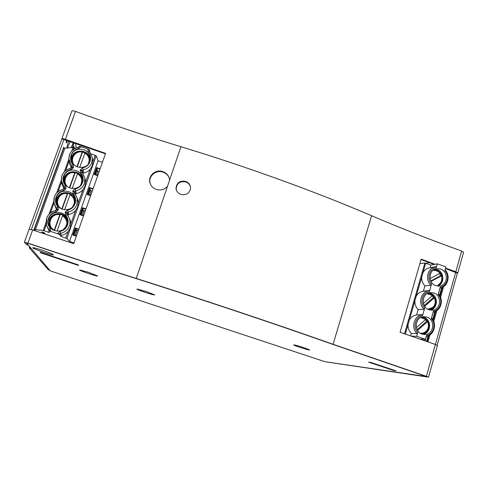 <?xml version="1.0" encoding="UTF-8"?>
<svg xmlns="http://www.w3.org/2000/svg" width="488" height="488" viewBox="0 0 488 488"><rect width="100%" height="100%" fill="white"/><g stroke="black" fill="none" stroke-linecap="round" stroke-linejoin="round"><path stroke-width="0.73" d="M325.014 361.718L426.524 376.584L332.09 344.125L426.524 376.584L327.375 362.084L428.501 377.163L426.39 376.315L435.351 344.449L400.087 332.273L421.162 259.122L435.028 264.27M425.963 263.313L429.312 262.642M76.189 147.962L75.616 143.472M42.31 250.21C48.678 252.387 52.344 253.888 53.308 254.699C54.461 256.212 30.646 248.056 32.897 247.703C33.959 247.66 37.094 248.496 42.31 250.21M303.865 347.651L309.593 349.872C311.13 351.037 293.123 345.431 293.715 344.931C294.679 344.87 298.058 345.779 303.865 347.651M146.308 291.531L154.489 294.782C155.788 296.07 135.688 289.476 136.994 289.042L146.308 291.531M88.505 272.298L97.551 275.903C98.649 277.141 78.153 270.285 79.715 269.931L88.505 272.298M78.22 264.874L40.101 252.162L40.608 252.808L78.403 265.411L78.22 264.874M396.043 370.85L370.746 362.413L368.586 362.145L393.694 370.514L396.043 370.85M167.506 186.294L169.543 180.279L169.397 178.882C168.543 175.222 166.286 172.789 162.626 171.581C155.977 169.043 148.163 175.466 149.834 182.329C150.713 185.91 152.939 188.289 156.52 189.478C160.833 190.68 164.493 189.625 167.506 186.294L136.237 278.447C100.802 267.198 64.697 255.413 27.926 243.085L24.418 242.225L26.614 244.75L28.64 245.427L26.505 242.926L28.097 243.317C64.916 255.657 101.065 267.461 136.548 278.721C204.076 300.151 274.329 323.69 332.09 344.125C274.329 323.69 204.076 300.151 136.548 278.721C101.065 267.461 64.916 255.657 28.097 243.317L26.505 242.926L50.301 270.883L325.112 361.748M325.051 361.736L50.301 270.883M393.81 370.105L393.694 370.514M40.76 252.381L40.608 252.808M48.367 269.803L29.146 247.672L31.098 248.325L49.782 270.273L48.367 269.803M29.561 246.513L29.146 247.672M190.54 187.3C189.942 184.58 188.289 182.774 185.586 181.884C179.785 180.963 176.644 183.354 176.168 189.051L176.351 190.033M181.091 194.419C186.282 195.42 189.442 193.407 190.558 188.368C190.521 184.891 188.832 182.561 185.477 181.365C179.663 180.432 176.504 182.823 176.009 188.539C176.491 191.485 178.181 193.443 181.091 194.419M136.237 278.447C204.228 300.022 274.97 323.727 333.078 344.296L426.39 376.315M29.152 229.165L32.665 229.964L73.712 243.677L105.585 153.372L65.41 139.355L75.506 111.429C111.057 124.391 146.199 136.152 180.932 146.723C247.55 166.969 315.974 191.869 371.6 215.739C400.721 228.195 430.733 239.95 461.63 250.997L463.545 252.363M169.061 177.62C167.841 174.881 165.755 173.051 162.815 172.13C156.191 169.592 148.358 175.961 150.029 182.823L150.377 184.074M105.432 153.805L63.879 139.599M435.412 344.467L455.707 272.286M443.604 286.633L440.566 297.393M436.809 310.679L433.74 321.537M429.952 334.933L427.976 341.935M437.163 345.187L457.384 273.17L445.489 268.54M445.611 268.113L455.792 271.749L457.787 272.877L457.384 273.17M65.41 139.355C63.379 138.665 62.183 138.494 61.823 138.836L63.843 139.684L31.348 229.537M75.506 111.429C73.487 110.739 72.285 110.599 71.901 111.008L71.882 111.057M421.04 259.561L434.174 264.435M66.417 140.202L66.24 143.039L67.68 140.654M67.362 148.132L70.193 141.55M68.68 141.008C67.435 144.814 66.886 147.205 67.039 148.169M63.989 148.212L63.782 147.175L33.934 229.817L34.428 230.556M73.395 142.685L73.639 144.448L72.254 147.589M71.108 147.718L73.34 142.667M73.255 147.516L73.877 146.107L74.109 147.76M437.4 345.474L435.351 344.449M62.726 150.951L62.617 150.408M29.182 229.079L61.811 138.964M73.639 144.448L72.7 144.112M185.586 181.884L185.477 181.365M162.815 172.13L162.626 171.581M75.487 148.254L73.029 147.504L63.702 148.254L34.404 229.378L35.374 230.879M63.702 148.254L34.416 229.372M81.99 171.819L82.313 170.538L83.112 169.867C87.364 168.927 90.262 166.499 91.805 162.577L92.403 158.063L89.652 151.493L88.255 152.189L87.864 149.078L80.843 146.583L79.184 146.351L78.251 147.437M87.864 149.078L89.597 150.09L89.823 151.677M91.219 153.83L96.185 155.806L66.874 238.486L69.546 241.401L98.07 160.784L96.185 155.806M102.425 162.327L98.07 160.784M79.697 167.5L85.107 152.524C87.523 153.879 89.054 155.861 89.713 158.472L89.926 160.741M72.01 162.223L71.754 159.222C72.95 153.647 76.494 151.091 82.381 151.561L82.521 152.061L84.924 152.866M82.521 152.061L77.22 166.89M71.913 162.028L71.754 159.222C72.95 153.641 76.494 151.079 82.393 151.548L76.903 166.762M56.998 231.123L62.793 215.043L66.344 218.325L67.673 222.607M62.708 215.171L60.042 214.104L54.162 230.409M60.256 214.378L54.479 230.537M65.843 217.599L66.075 217.904M64.623 209.749L70.284 194.041L74.414 198.445L75.158 201.953M57.883 206.07L56.742 201.733C57.59 195.621 61.189 192.742 67.545 193.096L70.168 194.242M67.734 193.443L62.116 209.151M57.682 205.808L56.742 201.733C57.584 195.615 61.189 192.736 67.551 193.096L61.799 209.023M72.187 188.539L77.732 173.203C79.91 174.411 81.392 176.168 82.167 178.474L82.57 181.31M64.861 183.97L64.27 180.334C65.325 174.521 68.9 171.825 74.993 172.246L75.158 172.673L77.574 173.472M75.158 172.673L69.699 187.941M64.721 183.744L64.27 180.334C65.325 174.515 68.9 171.819 74.999 172.24L69.375 187.813M96.642 175.058L97.923 171.434L96.953 170.483L95.483 174.649M89.578 195.072L90.963 191.15L89.957 190.277L88.407 194.663M82.454 215.232L83.948 211.011L82.911 210.218L81.282 214.83M75.28 235.545L76.878 231.019L75.811 230.305L74.127 235.07L74.402 235.246M97.923 171.434L96.776 175.107M76.878 231.019L75.414 235.594M83.948 211.011L82.588 215.281M90.963 191.15L89.713 195.115M89.487 157.661L89.975 160.534M67.704 222.205L65.612 217.312M49.172 223.242L50.929 228.256M73.914 197.469L75.201 201.629M81.825 177.577L82.624 181.054M99.21 171.428L97.301 170.824M97.124 169.58L96.88 168.092L94.66 174.362L97.783 175.466L94.221 174.497L96.661 167.597L100.132 168.817M97.24 170.769L97.167 169.452L95.349 174.6M92.275 191.089L90.286 190.564M90.127 189.381L89.816 188.063L87.584 194.376L90.725 195.474L87.138 194.529L89.597 187.569L93.086 188.783M90.304 190.515L90.164 189.271L88.273 194.62M85.284 210.889L83.283 210.499M83.326 210.383L83.112 209.23L81.148 214.787M76.195 230.562L76.329 230.184L78.245 230.836M76.287 230.305L76 229.342L73.969 235.1M72.181 157.24L71.834 156.953C74.524 148.126 89.212 149.749 90.207 158.929M71.834 156.953L71.333 160.479M49.422 226.286L49.282 219.771C51.789 211.621 64.953 211.676 67.503 219.795M57.224 198.915L56.858 198.671C59.444 190.192 73.34 190.887 75.225 199.537M56.858 198.671L56.614 203.966M64.733 177.998L64.373 177.73C67.021 169.037 81.398 170.251 82.771 179.23M64.373 177.73L63.946 182.048M72.968 164.358L73.499 167.097L71.846 166.829L71.638 165.835L72.968 164.358C68.039 159.039 71.388 149.767 78.562 148.755L78.233 147.437C73.981 148.346 71.065 150.768 69.491 154.696L68.863 159.045L71.638 165.835L71.712 167.201M64.239 188.051L64.105 186.855L65.429 185.416L65.953 188.167L65.673 188.954L64.026 188.649L63.208 189.356C58.902 190.314 55.955 192.791 54.357 196.786L53.912 202.74L56.706 209.071L55.608 210.56C51.277 211.548 48.306 214.055 46.702 218.075L46.543 225.249L49.062 230.415M56.754 208.559L56.712 209.053L58.353 209.401L57.822 206.631L56.51 208.041L56.724 209.047M73.499 167.097L73.218 167.884L71.565 167.61L70.754 168.317C66.472 169.251 63.538 171.697 61.958 175.656L61.378 180.7L64.355 187.453L64.038 188.636M83.033 173.38L83.637 173.02L82.698 167.78C89.871 166.719 93.147 157.484 88.255 152.189M87.724 149.468L89.457 150.475L89.621 151.439L89.597 150.09M67.21 214.525L69.418 218.374L67.021 214.195L67.295 212.701L68.106 212.012L68.912 214.415L67.978 215.513M75.512 194.334L76.299 193.638L75.64 190.857L74.835 191.54L75.524 194.303M61.457 235.356L60.512 233.337L59.695 234.033L60.671 236.039L61.457 235.356C64.172 234.746 66.417 233.404 68.192 231.33L70.242 227.817L70.882 223.754L75.597 210.45L77.635 206.967L78.269 202.923L77.287 198.384L74.737 193.327L73.304 194.169C78.239 199.476 74.914 208.864 67.661 210.005L68.106 212.012C72.407 211.023 75.341 208.541 76.909 204.551L77.287 198.384L74.53 192.912L74.835 191.54L73.054 190.625L75.207 188.813L75.64 190.857C79.916 189.893 82.832 187.435 84.387 183.482L84.918 178.254L82.027 171.977M99.997 169.196L96.88 168.092L96.661 167.597M92.952 189.155L89.816 188.063L89.597 187.569M83.076 209.321L82.478 207.699L85.986 208.901M85.858 209.267L82.704 208.181L80.453 214.549L80.002 214.702L82.478 207.699M75.975 229.415L75.311 227.975L78.83 229.171M78.702 229.525L75.536 228.451L73.267 234.862L76.439 235.942L72.816 235.033L75.311 227.975M44.176 233.837L43.34 232.41M68.9 159.472L69.107 162.138L71.205 168.092M61.445 181.158L61.756 183.433L63.904 188.88M54.015 203.215L56.474 209.724M46.695 225.7L48.959 230.69M49.056 230.055L48.861 229.397L50.16 228.018L50.691 230.806L49.056 230.421L48.916 230.818L59.554 234.429L60.671 236.039M89.701 161.467L90.219 158.386C90.616 148.37 74.469 145.442 71.529 155.044L71.071 159.179C71.791 168.708 87.01 170.525 89.701 161.467M67.185 224.834L67.478 219.698C65.886 210.67 51.405 209.742 48.715 218.551C47.94 220.814 48.007 223.053 48.916 225.279C51.862 233.197 64.776 232.843 67.185 224.834M74.749 203.545L75.195 199.305C74.432 189.777 59.182 188.039 56.382 197.213L56.205 202.843C58.273 211.536 72.218 212.024 74.749 203.545M82.252 182.421L82.759 178.84C82.643 169.013 66.862 166.615 63.983 176.046L63.623 180.834C64.947 190.027 79.629 191.241 82.252 182.421M85.15 179.328L85.601 182.256L90.249 169.153C88.505 171.166 86.303 172.453 83.637 173.02M90.249 169.153L92.25 165.749L92.873 161.748L92.635 159.674M70.882 223.754L70.272 220.301L69.43 218.398M75.597 210.45C73.834 212.5 71.608 213.823 68.912 214.415M78.001 200.702L77.452 198.921M78.269 202.923L82.954 189.722C81.203 191.754 78.983 193.059 76.299 193.638M82.954 189.722L84.973 186.282L85.601 182.256M42.651 233.325L41.791 231.891L44.304 232.739L45.122 234.161M34.404 229.378L35.484 229.641L64.794 148.419M35.484 229.641L43.218 230.458L49.538 232.532L48.916 230.836L49.081 229.805M66.874 238.486L60.591 236.265M73.987 242.902L69.546 241.401M429.763 309.874L430.276 309.508M432.234 295.783L433.46 297.515L424.188 305.555M434.454 297.46L433.46 297.515M427.043 293.685L432.539 295.521L432.758 295.289L430.013 293.654L428.324 293.264M432.899 307.977C434.552 306.446 435.455 304.506 435.607 302.157L435.522 303.298C435.863 301.352 435.546 299.449 434.57 297.595L434.338 297.839C435.961 301.547 435.412 304.768 432.697 307.513L427.75 309.197M434.338 297.839L424.615 306.281M432.539 295.521L423.37 303.463M430.471 310.118C438.23 308.483 438.34 295.594 430.642 293.306L428.745 292.898M433.789 292.971L430.373 292.556C421.724 292.952 420.571 307.287 429.019 309.758L432.002 310.197C440.908 310.222 442.409 295.521 433.789 292.971M440.286 273.097L441.567 275.281L440.896 275.567L442.11 275.391M419.772 339.117L425.445 339.306L426.524 335.512C433.582 334.347 436.467 324.075 431.276 318.731L433.405 311.204C440.42 310.087 443.281 299.906 438.114 294.569L440.231 287.109C447.203 286.041 450.04 275.952 444.897 270.62L445.947 266.924L437.297 263.831L430.88 265.063L424.853 263.056L419.881 263.575M411.244 336.171L416.648 336.299L425.445 339.306M435.869 285.651L439.401 286.047C447.905 285.504 448.856 271.499 440.597 269.01L436.65 268.65C428.409 269.571 427.762 283.241 435.869 285.651M434.881 269.169L437.108 269.62C444.379 271.81 444.836 283.796 437.718 286.06M426.518 341.435L428.067 335.957M432.716 319.536L434.936 311.686M439.542 295.405L441.744 287.627M438.047 285.523C439.926 284.669 441.256 282.979 442.043 280.441L441.884 276.123M437.083 285.974L438.065 285.584L437.943 285.132C441.158 283.156 442.366 280.191 441.567 276.22L441.774 275.604L440.634 275.708L430.812 280.954M440.896 275.567L442.134 275.47L440.816 272.829L440.316 272.92M440.286 272.884L436.485 270.004M431.038 281.405L441.451 275.836M432.996 270.321L433.448 270.2M430.08 278.563L440.042 273.243C438.389 271.291 436.339 270.358 433.905 270.444L433.722 269.785M440.383 273.005C438.608 270.846 436.388 269.785 433.734 269.827C436.37 269.791 438.566 270.846 440.322 272.987L440.042 273.243M417.142 329.668L426.695 321.324L427.665 321.348M427.701 321.348L417.594 330.461M439.529 273.518L440.634 275.708M435.564 266.649L429.794 267.717C426.805 268.296 424.53 269.962 422.962 272.694L421.675 277.19C421.522 280.576 422.602 283.491 424.908 285.938L430.806 285.163L431.538 284.04L429.41 291.513C422.394 292.574 419.454 302.798 424.664 308.166L422.516 315.699C415.459 316.81 412.494 327.125 417.728 332.499L417.008 333.579L411.305 333.487L410.603 335.945M430.141 267.65L430.88 265.063M436.107 266.558L435.766 266.613L436.12 266.558L436.241 267.54L437.297 263.831M424.908 285.938L423.407 291.177L429.287 290.494L429.41 291.513M423.407 291.177C420.247 291.702 417.844 293.404 416.191 296.283L414.891 300.815C414.733 304.231 415.819 307.159 418.137 309.612L423.938 309.264L424.664 308.166M422.144 272.536L420.851 277.013M411.305 333.487C408.993 331.029 407.907 328.082 408.041 324.648L407.212 324.447L415.355 296.106L416.185 296.283M417.728 332.499L416.648 336.299M418.137 309.612L416.624 314.894L422.401 314.644L422.516 315.699M416.624 314.894C413.446 315.437 411.024 317.163 409.359 320.073L408.535 319.884M408.047 324.648L414.885 300.815L414.056 300.632M426.921 317.145L424.078 316.706C415.032 316.486 413.293 331.541 422.108 334.085L424.499 334.506C433.795 335.189 435.906 319.774 426.921 317.145M422.474 316.919L423.822 317.249C431.898 319.603 431.258 333.267 422.992 334.329M420.699 317.578L425.743 319.433L425.963 319.195L422.108 317.273M425.743 319.433L416.386 327.594M425.512 319.634L426.695 321.324M427.555 321.763C429.172 325.52 428.623 328.772 425.896 331.511C424.243 332.901 422.358 333.45 420.235 333.164M426.103 331.962C427.762 330.406 428.671 328.448 428.83 326.075L428.751 327.192C429.086 325.282 428.763 323.385 427.787 321.507M371.6 215.739L333.078 344.296M180.932 146.723L169.543 180.279M27.926 243.085L32.665 229.964M455.792 271.749L461.63 250.997M84.863 153.031C89.121 155.971 90.207 159.71 88.102 164.243M74.585 165.377C69.192 160.015 74.707 150.383 82.155 152.067M62.525 215.623C68.155 220.24 68.296 224.986 62.946 229.86M59.768 231.013L57.035 231.007M54.272 230.068C45.957 226.072 50.752 212.756 59.774 214.683M51.228 228.543L49.184 223.474C49.703 216.965 53.32 213.842 60.036 214.11M70.028 194.596C74.871 198.134 75.646 202.337 72.346 207.199M61.836 208.913C53.564 204.905 58.316 191.692 67.289 193.651M77.476 173.728C81.972 176.894 82.942 180.822 80.392 185.519M68.393 187.331C61.268 182.64 66.417 170.916 74.749 172.776M97.228 169.604L95.447 174.637M90.225 189.405L88.371 194.651M83.18 209.352L81.246 214.818M76.079 229.445L74.066 235.137M49.282 219.771L49.66 219.996M71.901 166.487L71.577 167.597M82.295 172.404L82.033 171.319L80.276 170.361L80.557 169.58L82.698 167.78M80.557 169.58L82.313 170.538L82.74 172.965M67.917 215.428L67.015 213.494L65.203 212.64L65.49 211.841L67.661 210.005M65.49 211.841L67.295 212.701L68.125 215.092M74.993 193.638L74.554 192.321L72.773 191.418L73.054 190.625M83.607 215.629L80.453 214.549L83.613 215.629M73.901 147.693L73.218 149.602M69.034 161.241L65.703 170.519M61.567 182.036L58.127 191.607M53.991 203.112L50.496 212.853M80.843 146.583L80.703 146.973L79.044 146.736L78.239 147.4C72.132 148.974 69.009 152.86 68.863 159.045M80.703 146.973L78.562 148.755M85.498 180.95L84.918 178.254L82.234 172.343L80.807 173.1L80.276 170.361M80.807 173.1C85.717 178.394 82.423 187.709 75.207 188.813M73.304 194.169L72.773 191.418M67.094 214.366L65.734 215.403C70.693 220.722 67.344 230.184 60.048 231.367L60.512 233.337C64.837 232.319 67.795 229.805 69.375 225.785C70.217 223.327 70.235 220.857 69.418 218.374L70.272 220.301M65.203 212.64L65.734 215.403M50.16 228.018C45.164 222.668 48.587 213.171 55.888 212.036L55.602 210.548C48.178 212.859 45.158 217.758 46.543 225.249M58.353 209.401L58.072 210.194L56.431 209.846L55.602 210.548M58.072 210.194L55.888 212.036M56.431 209.846L56.712 209.077M57.822 206.631C52.85 201.294 56.248 191.869 63.507 190.778L63.208 189.356C56.352 191.314 53.253 195.779 53.912 202.74M65.673 188.954L63.507 190.778M65.953 188.167L64.312 187.862M65.429 185.416C60.475 180.084 63.849 170.733 71.065 169.684L70.754 168.293C64.318 170.031 61.195 174.167 61.378 180.7M73.218 167.884L71.065 169.684M59.554 234.429L59.695 234.033L57.865 233.227L60.048 231.367M92.873 161.748L95.184 155.239M97.698 175.717L94.221 174.497M90.628 195.737L87.138 194.529M83.509 215.909L80.002 214.702M76.341 236.229L72.816 235.033M73.029 147.504L71.828 150.859M68.869 159.088L64.3 171.794M61.323 180.078L56.718 192.894M53.717 201.233L49.075 214.159M46.055 222.559L43.218 230.458M46.33 224.45L44.085 230.69M50.691 230.806L50.551 231.202M57.718 233.624L57.865 233.227M65.813 238.028L68.192 231.33M435.522 303.298L432.886 308.013L429.117 309.795L432.825 308.05M431.545 318.017L433.185 312.21L431.538 318.011M426.311 336.494L425.048 340.935L426.305 336.494M440.005 288.14L438.376 293.886L439.999 288.14M424.664 340.801L425.091 339.294M441.744 275.647L441.878 276.098M425.682 263.215L422.962 272.694L422.126 272.53L424.853 263.056M435.766 266.613C427.793 267.619 424.621 279.38 430.806 285.163M436.241 267.54C429.269 268.553 426.36 278.685 431.538 284.04M415.355 296.106L420.839 277.019L421.675 277.19L416.191 296.283M407.212 324.447L404.515 333.822M408.041 324.648L405.327 334.109M422.401 314.644C414.141 315.468 410.628 327.674 417.008 333.579M429.287 290.494C421.077 291.269 417.594 303.365 423.938 309.264M428.751 327.192L426.091 331.993L421.608 333.89L426.024 332.029M457.787 272.877L463.594 252.18M24.406 242.176L29.14 229.104M61.823 138.836L71.901 111.008M428.501 377.163L437.425 345.382M176.168 189.051L176.009 188.539M150.029 182.823L149.84 182.329M89.755 158.6L89.713 158.472C89.054 155.861 87.517 153.873 85.101 152.512M66.398 218.392L62.793 215.043M60.042 214.104C53.32 213.842 49.703 216.965 49.184 223.474L49.19 223.559M74.469 198.531L70.284 194.041M82.216 178.584L82.167 178.474C81.392 176.162 79.91 174.405 77.72 173.197M82.442 151.75L85.022 152.634M60.122 214.214L62.751 215.092M67.612 193.224L70.229 194.108M75.054 172.404L77.653 173.295M89.426 151.054L92.403 158.063L92.848 161.138M71.199 159.93L71.071 159.179M49.343 226.151L48.916 225.279M56.504 203.703L56.205 202.843M63.818 181.646L63.623 180.834M71.846 166.829L70.748 168.287M79.184 146.351L79.044 146.736M82.21 172.307L81.99 171.825M64.361 187.453L64.026 188.649L63.202 189.332M429.141 293.404L427.872 293.239M435.467 303.566C434.674 306.995 432.697 309.118 429.544 309.923M434.479 297.503L432.746 295.301M439.932 288.152C447.764 287.011 450.924 275.738 445.099 269.913M438.328 293.831C444.178 299.675 440.993 311.039 433.118 312.222M431.49 317.962C437.37 323.819 434.161 335.28 426.238 336.506M427.177 341.661L428.897 335.567M433.198 320.366L435.76 311.301M440.024 296.228L442.561 287.249M441.78 275.604L442.024 280.435M436.406 269.974L434.088 269.565M422.882 317.456L421.559 317.2M428.69 327.491C427.72 331.309 425.512 333.499 422.065 334.066M427.695 321.403L425.957 319.201"/></g></svg>

